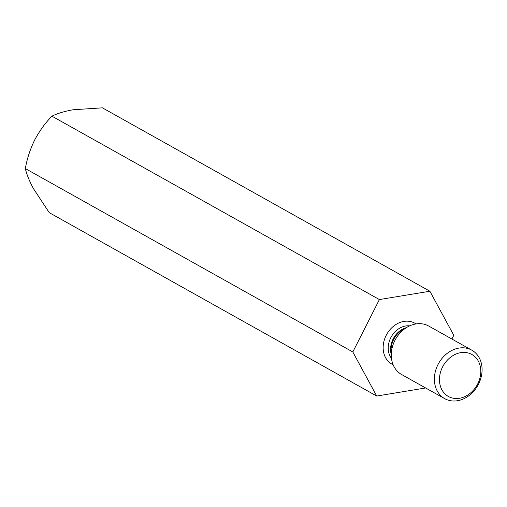 <?xml version="1.0" encoding="UTF-8"?>
<svg xmlns="http://www.w3.org/2000/svg" width="507" height="507" viewBox="0 0 507 507"><rect width="100%" height="100%" fill="white"/><g stroke="black" fill="none" stroke-linecap="round" stroke-linejoin="round"><path stroke-width="0.76" d="M51.936 116.173C57.272 113.467 64.345 111.325 73.147 109.753L102.42 107.845L429.885 291.233L379.401 299.561L51.936 116.173C45.256 122.954 39.483 130.933 34.615 140.116C30.084 149.457 26.991 158.945 25.35 168.571L352.815 351.959L376.714 396.037L49.249 212.648L33.272 188.357C29.229 180.701 26.586 174.104 25.35 168.571M451.902 339.025L453.784 335.311L429.885 291.233M379.401 299.561L352.815 351.959M376.714 396.037L425.639 387.969M444.664 398.629L401.569 374.496A27.771 22.492 -60.8 0 1 391.303 356.117A27.771 22.492 -60.8 0 1 407.672 326.882A27.771 22.492 -60.8 0 1 427.699 325.513A27.771 22.492 -60.8 0 1 428.707 326.039L471.802 350.172A27.771 22.492 119.2 0 0 438.606 363.411A27.771 22.492 119.2 0 0 444.664 398.629A27.771 22.492 119.2 0 0 445.678 399.155A27.771 22.492 119.2 0 0 478.196 384.775A27.771 22.492 119.2 0 0 471.802 350.172M449.246 396.911A24.063 19.494 119.2 0 0 480.794 372.056A24.063 19.494 119.2 0 0 450.343 357.416A24.063 19.494 119.2 0 0 449.246 396.911M415.987 323.935A23.455 19 119.2 0 0 386.873 334.094A23.455 19 119.2 0 0 392.691 364.546A23.455 19 119.2 0 0 393.134 364.748M391.239 354.456A19.754 16.002 -60.8 0 1 406.221 327.693M409.713 325.849A19.754 16.002 119.2 0 0 391.233 336.876A19.754 16.002 119.2 0 0 391.486 358.398M407.672 326.882L403.027 329.487A20.248 16.401 119.2 0 0 391.093 350.8L391.303 356.117"/></g></svg>
